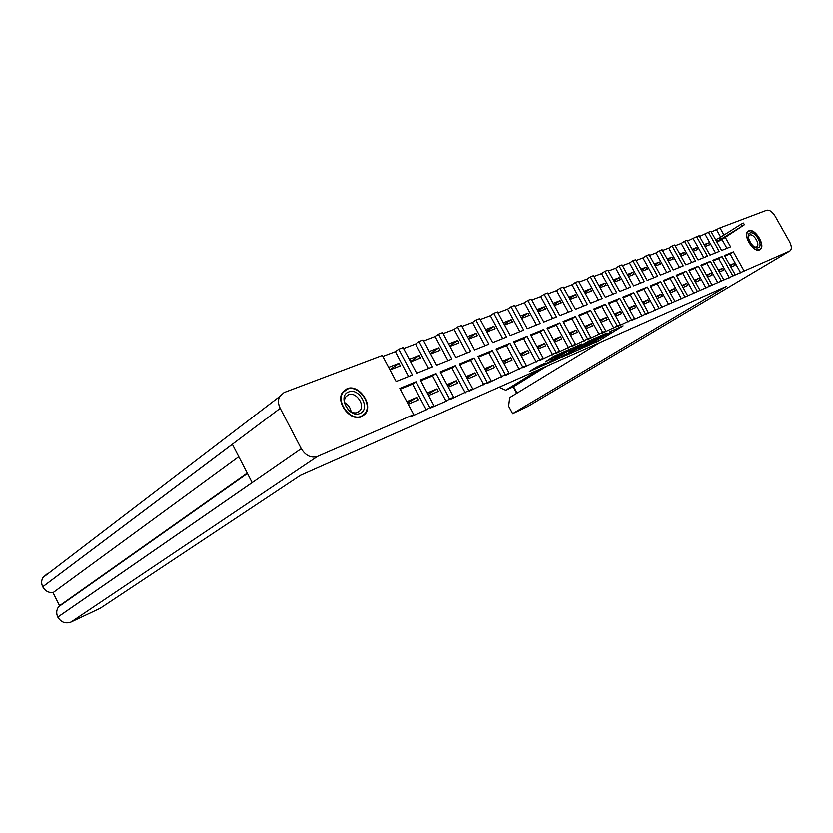<?xml version="1.0" encoding="UTF-8"?>
<svg xmlns="http://www.w3.org/2000/svg" width="833" height="833" viewBox="0 0 833 833"><rect width="100%" height="100%" fill="white"/><g stroke="black" fill="none" stroke-linecap="round" stroke-linejoin="round"><path stroke-width="1.25" d="M584.662 347.09L598.792 340.78L623.146 325.828L609.298 331.94L611.703 331.419L609.964 332.586L584.662 347.09M361.605 416.656L365 414.178C373.892 404.942 358.575 383.378 346.924 388.761L342.832 391.958C334.856 401.704 350.495 422.227 361.605 416.656M759.581 249.858L760.144 249.546C766.11 246.037 755.115 227.742 748.867 230.783L748.169 231.157C742.297 234.771 753.449 253.055 759.581 249.858M545.23 363.001L536.4 367.124L529.309 371.57L546.75 363.761L571.209 348.558L553.747 356.326L545.417 361.741L566.19 351.318L549.082 362.011L541.273 365.749L545.23 363.001M413.709 414.595L317.456 456.474L71.024 622.074L100.314 608.246L300.421 475.362L726.209 286.5L512.649 413.626L527.945 406.41L789.705 251.004L644.877 314.635L648.334 312.51L641.993 315.884L631.091 320.632L634.569 318.508L631.601 319.799L616.93 326.807L620.408 324.662L617.368 325.995L602.363 333.148L605.851 331.003L602.728 332.357L587.39 339.677L590.889 337.511L587.661 338.916L571.979 346.393L575.478 344.216L572.167 345.653L556.111 353.307L559.62 351.109L556.205 352.598L539.774 360.418L543.293 358.221L539.774 359.752L522.947 367.749L526.456 365.541L522.832 367.114L505.6 375.308L509.119 373.09L505.381 374.715L487.711 383.107L491.231 380.868L487.367 382.545L469.26 391.146L472.769 388.896L468.792 390.635L450.216 399.444L453.714 397.185L449.612 398.976L446.103 401.235L430.536 408.014L434.045 405.754L429.797 407.597L426.298 409.857L410.221 416.864L413.709 414.595L399.809 388.397L416.052 381.743L429.797 407.597M591.232 339.916L566.846 355.004L583.215 347.663L607.059 332.992L591.232 339.916M562.816 356.899L589.972 340.312L575.239 348.933L570.928 350.703L581.767 343.946L572.812 347.975L548.395 363.146L562.639 356.586M416.052 381.743L412.595 384.096L426.298 409.857M406.827 401.621L417.01 397.32L418.364 399.871L408.191 404.192M400.215 389.167L412.595 384.096M449.612 398.976L436.044 373.559L420.332 379.994L434.045 405.754M436.044 373.559L432.587 375.891L446.103 401.235M427.246 392.989L436.981 388.886L438.314 391.395L428.599 395.529M420.738 380.754L432.587 375.891M468.792 390.635L455.412 365.635L440.199 371.862L453.714 397.185M455.412 365.635L451.944 367.957L465.283 392.874M447.019 384.648L456.317 380.723L457.64 383.19L448.352 387.137M440.595 372.611L451.944 367.957M487.367 382.545L474.164 357.961L459.431 363.99L472.769 388.896M474.164 357.961L470.697 360.262L483.858 384.784M466.157 376.558L475.039 372.809L476.351 375.246L467.469 379.015M459.826 364.729L470.697 360.262M505.381 374.715L492.345 350.516L478.059 356.368L491.231 380.868M492.345 350.516L488.877 352.807L501.862 376.943M484.702 368.727L493.198 365.146L494.49 367.54L486.003 371.143M478.444 357.086L488.877 352.807M522.832 367.114L509.973 343.3L496.114 348.975L509.119 373.09M509.973 343.3L506.506 345.58L519.323 369.331M502.674 361.137L510.796 357.711L512.066 360.064L503.955 363.511M496.499 349.683L506.506 345.58M539.774 359.752L527.07 336.303L513.628 341.801L526.456 365.541M527.07 336.303L523.603 338.573L536.254 361.949M520.104 353.786L527.872 350.495L529.132 352.817L521.364 356.118M514.013 342.498L523.603 338.573M556.205 352.598L543.668 329.504L530.621 334.845L543.293 358.221M543.668 329.504L540.2 331.763L552.695 354.796M537.014 346.643L544.449 343.498L545.688 345.789L538.264 348.944M530.996 335.532L540.2 331.763M572.167 345.653L559.776 322.912L547.114 328.098L559.62 351.109M559.776 322.912L556.319 325.151L568.658 347.84M553.424 339.708L560.547 336.709L561.765 338.958L554.653 341.978M547.479 328.775L556.319 325.151M587.661 338.916L575.426 316.509L563.129 321.538L575.478 344.216M575.426 316.509L571.969 318.737L584.162 341.082M569.356 332.981L576.176 330.107L577.384 332.325L570.574 335.21M563.493 322.215L571.969 318.737M602.728 332.357L590.639 310.282L578.685 315.176L590.889 337.511M590.639 310.282L587.192 312.49L599.229 334.512M584.839 326.442L591.368 323.693L592.555 325.88L586.036 328.65M579.039 315.832L587.192 312.49M617.368 325.995L605.424 304.222L593.804 308.981L605.851 331.003M605.424 304.222L601.978 306.429L613.879 328.129M599.885 320.091L606.132 317.456L607.309 319.612L601.072 322.256M594.158 309.637L601.978 306.429M631.601 319.799L619.804 298.339L608.496 302.962L620.408 324.662M619.804 298.339L616.368 300.526L628.124 321.923M614.515 313.916L620.491 311.386L621.657 313.51L615.681 316.051M608.85 303.608L616.368 300.526M645.46 313.77L633.798 292.612L622.792 297.11L634.569 318.508M633.798 292.612L630.373 294.788L641.993 315.884M628.738 307.908L634.465 305.492L635.621 307.585L629.894 310.011M623.146 297.745L630.373 294.788M658.934 307.898L647.418 287.041L636.704 291.425L648.334 312.51M647.418 287.041L643.992 289.197L655.477 310.011M642.576 302.067L648.074 299.745L649.209 301.806L643.722 304.139M637.047 292.039L643.992 289.197M672.064 302.192L660.673 281.606L650.25 285.875L661.746 306.679M660.673 281.606L657.268 283.751L668.618 304.284M656.05 296.381L661.308 294.153L662.443 296.194L657.185 298.422M650.583 286.49L657.268 283.751M684.851 296.631L673.585 276.327L663.432 280.482L674.792 301.005M673.585 276.327L670.19 278.451L681.415 298.714M669.17 290.842L674.209 288.707L675.324 290.717L670.284 292.862M663.766 281.085L670.19 278.451M697.304 291.206L686.163 271.173L676.271 275.223L687.506 295.476M686.163 271.173L682.779 273.286L693.879 293.278M681.946 285.448L686.777 283.397L687.881 285.386L683.05 287.437M676.604 275.827L682.779 273.286M709.445 285.927L698.429 266.154L688.787 270.1L699.897 290.082M698.429 266.154L695.055 268.257L706.03 287.989M694.389 280.19L699.022 278.232L700.116 280.19L695.482 282.148M689.12 270.694L695.055 268.257M721.274 280.783L710.382 261.26L700.98 265.113L711.965 284.834M710.382 261.26L707.019 263.353L717.879 282.824M706.53 275.067L710.965 273.193L712.048 275.119L707.613 277.004M701.313 265.696L707.019 263.353M732.811 275.765L722.044 256.491L712.871 260.24L723.742 279.711M722.044 256.491L718.692 258.563L729.437 277.785M718.358 270.069L722.617 268.268L723.679 270.173L719.431 271.985M713.194 260.812L718.692 258.563M744.077 270.86L733.415 251.837L724.471 255.492L735.216 274.713M733.415 251.837L730.083 253.888L740.704 272.88M729.895 265.196L733.977 263.467L735.029 265.352L730.957 267.081M724.793 256.064L730.083 253.888M71.024 622.074C65.484 624.011 61.08 622.366 57.81 617.128L57.789 617.097C56.134 613.4 56.405 609.964 58.602 606.799L59.539 605.747L53.031 592.69C48.481 592.857 45.044 590.909 42.733 586.828L42.722 586.807C41.233 583.589 41.306 580.518 42.931 577.581L47.054 573.968M512.649 413.626L508.651 406.192L509.692 397.601L599.76 342.582M499.113 387.23L505.714 390.198L539.222 369.435M516.72 393.311L513.222 386.824M789.861 250.931L527.945 406.41M725.095 236.957L730.614 246.818L721.638 250.431L710.934 231.272L708.477 232.209L719.202 251.41L710.008 255.106L699.189 235.718L696.659 236.666L707.519 256.116L698.085 259.917L687.142 240.268L684.559 241.237L695.524 260.948L685.861 264.832L674.792 244.933L672.137 245.933L683.237 265.894L673.314 269.892L662.12 249.713L659.403 250.743L670.617 270.975L660.434 275.077L649.115 254.627L646.325 255.679L657.674 276.192L647.22 280.398L635.766 259.667L632.903 260.75L644.378 281.544L633.642 285.865L622.064 264.852L619.106 265.966L630.727 287.041L619.7 291.477L607.975 270.173L604.945 271.319L616.701 292.685L605.362 297.246L593.502 275.64L590.389 276.816L602.28 298.495L590.628 303.181L578.623 281.262L575.416 282.47L587.452 304.462L575.468 309.282L563.316 287.041L560.026 288.28L572.209 310.605L559.87 315.572L547.573 292.987L544.178 294.268L556.517 316.915L543.814 322.027L531.36 299.109L527.872 300.432L540.357 323.423L527.289 328.691L514.669 305.419L511.077 306.773L523.728 330.118L510.254 335.543L497.478 311.906L493.771 313.312L506.579 337.021L492.699 342.613L479.756 318.602L475.935 320.049L488.909 344.144L474.591 349.912L461.482 325.505L457.546 326.994L470.687 351.474L455.911 357.43L442.625 332.627L438.564 334.168L451.882 359.054L436.638 365.187L423.174 339.979L418.978 341.572L432.473 366.864L416.719 373.205L403.078 347.569L398.747 349.214L412.429 374.944L396.144 381.493L382.316 355.42L284.074 392.53L279.534 396.623C277.878 400.163 278.107 404.067 280.19 408.326L42.722 586.807M57.81 617.128L301.244 448.727L280.19 408.326M301.244 448.727C305.68 455.776 311.084 458.358 317.456 456.474M789.705 251.004L790.059 250.816C791.923 249.067 791.746 246.006 789.517 241.632L775.159 216.184C772.326 211.697 769.505 209.708 766.693 210.208L719.993 227.857L724.002 235.021M57.789 617.097L252.139 482.64L232.365 444.333L42.733 586.828M382.836 356.399L395.363 351.651L398.747 349.214M403.589 348.538L415.584 343.998L418.978 341.572M423.674 340.926L435.159 336.584L438.564 334.168M443.135 333.564L454.131 329.399L457.546 326.994M461.971 326.432L472.53 322.433L475.935 320.049M480.245 319.508L490.356 315.676L493.771 313.312M497.957 312.802L507.661 309.126L511.077 306.773M515.148 306.294L524.457 302.764L527.872 300.432M531.829 299.974L540.773 296.59L544.178 294.268M548.031 293.841L556.621 290.592L560.026 288.28M563.774 287.874L572.021 284.761L575.416 282.47M579.07 282.085L586.994 279.086L590.389 276.816M593.95 276.452L601.561 273.568L604.945 271.319M608.413 270.975L615.733 268.205L619.106 265.966M622.49 265.644L629.529 262.978L632.903 260.75M636.204 260.448L642.961 257.897L646.325 255.679M649.542 255.398L656.04 252.94L659.403 250.743M662.547 250.473L668.795 248.109L672.137 245.933M675.209 245.683L681.227 243.403L684.559 241.237M687.558 241.008L696.659 236.666M699.595 236.447L708.477 232.209M711.34 232.001L719.993 227.857M716.88 241.914L720.941 240.164M733.977 263.467L730.218 265.758M716.692 229.97L720.691 237.113M722.024 239.488L726.949 248.296M704.135 244.579L708.446 242.903L704.572 245.36M705.197 246.485L709.508 244.798L708.446 242.903M722.617 268.268L718.692 270.663M692.15 249.244L696.648 247.495L692.608 250.067M693.223 251.181L697.721 249.421L696.648 247.495M710.965 273.193L706.873 275.692M679.853 254.023L684.549 252.201L680.332 254.898M680.936 255.991L685.632 254.148L684.549 252.201M699.022 278.232L694.764 280.846M667.233 258.938L672.137 257.033L667.743 259.854M668.337 260.916L673.231 259.001L672.137 257.033M686.777 283.397L682.331 286.136M654.29 263.978L659.403 261.989L654.821 264.936M655.404 265.987L660.507 263.988L659.403 261.989M674.209 288.707L669.576 291.571M641.004 269.142L646.335 267.07L641.566 270.163M642.128 271.183L647.46 269.101L646.335 267.07M661.308 294.153L656.477 297.152M627.353 274.453L632.924 272.287L627.947 275.525M628.499 276.525L634.048 274.349L632.924 272.287M648.074 299.745L643.024 302.879M613.327 279.909L619.138 277.649L613.952 281.033M614.483 282.002L620.283 279.732L619.138 277.649M634.465 305.492L629.207 308.772M598.927 285.511L604.987 283.158L599.573 286.708M600.093 287.645L606.143 285.271L604.987 283.158M620.491 311.386L615.004 314.822M584.11 291.279L590.441 288.822L584.797 292.539M585.287 293.435L591.607 290.956L590.441 288.822M606.132 317.456L600.406 321.049M568.866 297.204L575.478 294.632L569.595 298.537M570.064 299.401L576.665 296.808L575.478 294.632M591.368 323.693L585.391 327.452M553.195 303.306L560.088 300.619L553.955 304.711M554.403 305.534L561.296 302.827L560.088 300.619M576.176 330.107L569.939 334.054M537.056 309.584L544.261 306.783L537.858 311.073M538.285 311.844L545.48 309.022L544.261 306.783M560.547 336.709L554.039 340.843M520.438 316.051L527.966 313.125L521.291 317.623M521.677 318.341L529.205 315.395L527.966 313.125M544.449 343.498L537.66 347.84M503.319 322.715L511.181 319.653L504.215 324.381M504.569 325.037L512.43 321.965L511.181 319.653M527.872 350.495L520.792 355.045M485.67 329.576L493.896 326.38L486.618 331.347M486.941 331.94L495.156 328.723L493.896 326.38M510.796 357.711L503.382 362.459M467.469 336.657L476.07 333.315L468.479 338.531M468.76 339.062L477.351 335.699L476.07 333.315M493.198 365.146L485.42 370.071M448.695 343.967L457.692 340.468L449.768 345.945M450.007 346.403L458.993 342.884L457.692 340.468M475.039 372.809L466.886 377.922M429.328 351.505L438.731 347.84L430.453 353.619M430.651 353.983L440.043 350.297L438.731 347.84M456.317 380.723L447.758 386.023M409.315 359.283L419.155 355.462L410.513 361.532M410.659 361.814L420.488 357.961L419.155 355.462M436.981 388.886L427.995 394.394M388.636 367.332L398.945 363.323L389.906 369.727M390 369.894L400.298 365.864L398.945 363.323M417.01 397.32L407.576 403.047M705.166 234.333L715.526 252.888M693.337 238.811L703.823 257.605M681.227 243.403L691.817 262.437M668.795 248.109L679.509 267.393M656.04 252.94L666.879 272.485M642.961 257.897L653.915 277.701M629.529 262.978L640.608 283.053M615.733 268.205L626.937 288.562M601.561 273.568L612.901 294.216M586.994 279.086L598.469 300.026M572.021 284.761L583.631 306.003M556.621 290.592L568.377 312.146M540.773 296.59L552.675 318.466M524.457 302.764L536.514 324.974M507.661 309.126L519.865 331.68M490.356 315.676L502.726 338.583M472.53 322.433L485.045 345.695M454.131 329.399L466.824 353.036M435.159 336.584L448.019 360.606M415.584 343.998L428.61 368.425M395.363 351.651L408.566 376.495M238.779 456.755L53.031 592.69M247.245 473.165L59.539 605.747M505.714 390.198L513.597 386.658L547.104 365.947M513.597 386.658L517.064 393.093M599.156 338.729L601.02 337.584M611.537 331.128L613.38 329.993M575.915 349.381L578.123 348.402M581.34 348.402L604.373 334.345L594.533 339.343L578.591 349.256L581.34 348.402M577.967 348.111L578.591 349.256M559.609 356.555L557.464 357.492M561.4 356.566L573.729 350.047L561.4 356.566L560.786 355.431M569.668 349.933L570.345 349.631M715.651 239.717L720.285 237.374L721.201 239.009L716.567 241.351M720.274 240.591L744.421 224.691L721.201 239.009M720.285 237.374L741.172 224.129L743.484 223.036L744.369 224.608M758.342 247.651C763.788 245.808 755.198 230.522 750.096 232.969C744.546 234.708 753.251 250.223 758.342 247.651M754.865 247.109L756.812 246.839C760.571 244.61 753.615 233.073 749.69 235.01L748.378 236.718M759.415 249.546C753.469 252.649 742.682 234.948 748.367 231.449L749.034 231.085C755.083 228.148 765.725 245.85 759.956 249.254L759.415 249.546M359.918 413.439C371.133 409.357 359.377 387.095 348.611 391.968C337.157 395.831 349.11 418.582 359.918 413.439M357.701 412.325L359.918 410.679C365.427 404.796 355.733 391.323 348.444 394.748L345.945 396.675C340.801 402.766 350.62 415.823 357.701 412.325M351.089 411.679C350.36 407.681 348.225 404.671 344.706 402.631M361.376 416.208C350.61 421.592 335.48 401.714 343.206 392.291L347.153 389.209C358.429 383.992 373.267 404.848 364.667 413.793L361.376 416.208M598.24 339.77L598.792 340.78M595.918 341.197L596.397 342.061M594.044 338.448L594.533 339.343M579.612 347.09L580.205 348.173M570.803 349.225L571.428 350.37M568.71 350.526L569.418 351.818M566.294 352.026L566.909 353.161M542.231 364.323L542.533 364.896M557.86 354.264L558.308 355.087M553.591 356.42L554.247 357.617M551.113 357.961L551.675 358.992M719.327 237.749L720.243 239.383M715.703 239.675L716.63 241.32M741.172 224.129L742.109 225.795M361.064 416.864L365 414.178M279.534 396.623L42.931 577.581M58.602 606.799L247.432 473.529M570.293 349.548L570.928 350.703M559.453 356.264L560.099 357.451M540.836 364.937L541.273 365.749M755.708 247.516L756.468 247.047M747.326 232.105L748.367 231.449M758.561 250.098L759.644 249.442M748.388 235.791L749.263 235.239M357.336 412.46L359.918 410.679M342.155 393.051L343.206 392.291"/></g></svg>
